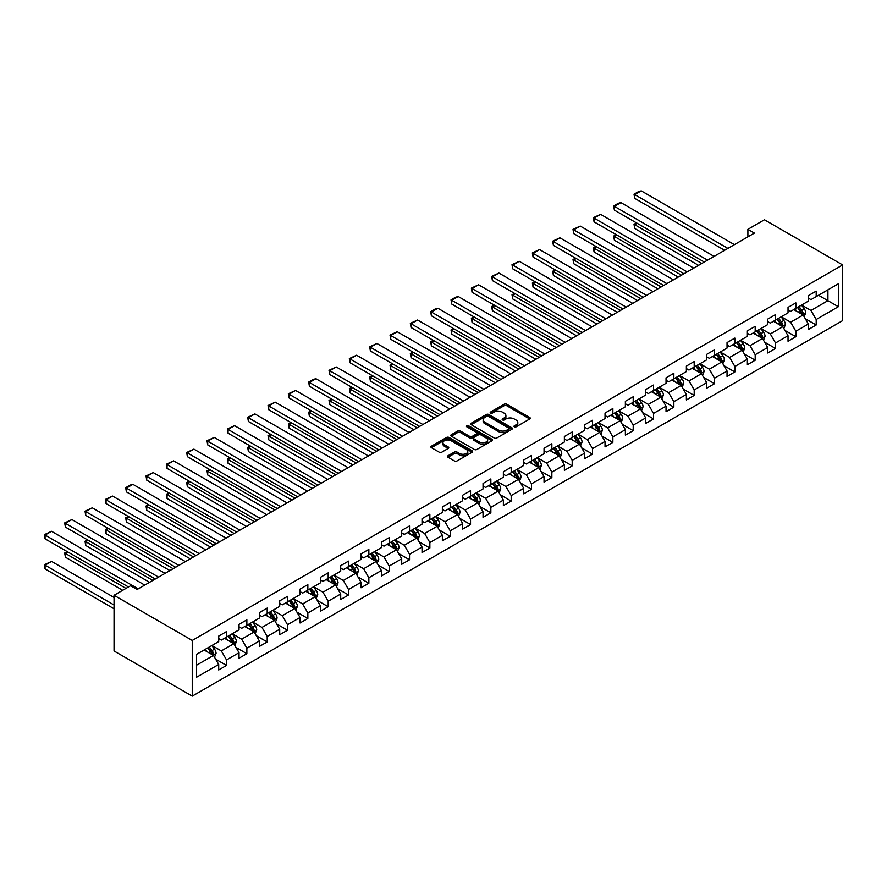 <?xml version="1.0" encoding="UTF-8"?>
<svg xmlns="http://www.w3.org/2000/svg" width="887" height="887" viewBox="0 0 887 887"><rect width="100%" height="100%" fill="white"/><g stroke="black" fill="none" stroke-linecap="round" stroke-linejoin="round"><path stroke-width="1.33" d="M514.36 426.824A1.264 0.732 0 0 0 516.145 426.824L529.739 418.974A1.807 1.042 0 0 0 530.271 418.232A1.807 1.042 0 0 0 529.739 417.5L506.71 404.206A1.807 1.042 0 0 0 504.16 404.206L490.566 412.045A1.264 0.732 0 0 0 492.352 413.087L494.114 412.067A5.788 3.337 0 0 1 502.297 412.067L504.215 413.176A5.788 3.337 0 0 1 505.912 415.537A5.788 3.337 0 0 1 504.215 417.899L502.463 418.919A1.264 0.732 0 0 0 504.248 419.95L506.011 418.941A5.788 3.337 0 0 1 514.194 418.941L516.112 420.05A5.788 3.337 0 0 1 517.808 422.412A5.788 3.337 0 0 1 516.112 424.773L514.36 425.793A1.264 0.732 0 0 0 514.36 426.824L514.36 425.793M447.99 455.763A1.807 1.042 0 0 0 447.458 456.495A1.807 1.042 0 0 0 447.99 457.237L454.454 460.963A1.807 1.042 0 0 0 457.005 460.963L472.106 452.248A1.807 1.042 0 0 0 472.638 451.516A1.807 1.042 0 0 0 472.106 450.773L449.077 437.479A1.807 1.042 0 0 0 446.516 437.479L431.426 446.194A1.807 1.042 0 0 0 430.894 446.937A1.807 1.042 0 0 0 431.426 447.669L439.22 452.182A1.807 1.042 0 0 0 441.781 452.182L448.245 448.445A1.807 1.042 0 0 0 448.778 447.713A1.807 1.042 0 0 0 448.245 446.97L444.376 444.731A4.845 2.794 0 0 1 442.957 442.757A4.845 2.794 0 0 1 445.95 440.174A4.845 2.794 0 0 1 451.217 440.784L466.385 449.532A4.845 2.794 0 0 1 467.793 451.516A4.845 2.794 0 0 1 464.81 454.089A4.845 2.794 0 0 1 459.533 453.49L457.005 452.026A1.807 1.042 0 0 0 454.454 452.026L447.99 455.763L447.99 457.237L454.454 453.534L454.454 452.026M842.65 264.936L764.45 219.788L747.896 229.345L754.405 233.104L137.119 589.5L130.6 585.73L114.046 595.288L192.246 640.436L842.65 264.936L842.65 320.617L192.246 696.129L192.246 640.436M494.236 437.99A1.807 1.042 0 0 0 496.798 437.99L511.899 429.275A1.807 1.042 0 0 0 512.42 428.543A1.807 1.042 0 0 0 511.899 427.8L488.87 414.506A1.807 1.042 0 0 0 486.309 414.506L471.208 423.221A1.807 1.042 0 0 0 470.675 423.964A1.807 1.042 0 0 0 471.208 424.696L494.236 437.99M467.305 427.102A1.264 0.732 0 0 1 468.591 427.279L468.591 425.771L491.997 439.287A1.807 1.042 0 0 1 492.529 440.03A1.807 1.042 0 0 1 491.997 440.761L476.907 449.476A1.807 1.042 0 0 1 474.345 449.476L451.317 436.182L457.781 432.479L457.781 430.982L451.317 434.708A1.807 1.042 0 0 0 450.784 435.45A1.807 1.042 0 0 0 451.317 436.182L451.317 434.708M457.781 432.479A1.807 1.042 0 0 1 460.331 432.479L460.331 430.982A1.807 1.042 0 0 0 457.781 430.982M460.331 430.982L469.678 436.371A1.807 1.042 0 0 0 472.239 436.371L476.519 433.898A1.807 1.042 0 0 0 477.051 433.155A1.807 1.042 0 0 0 476.519 432.424L466.795 426.802A1.264 0.732 0 0 1 468.591 425.771M215.641 659.141L226.529 665.427L226.529 659.928L239.035 652.71L239.035 658.198L246.863 653.686L246.863 648.197L259.37 640.968L259.37 646.457L267.198 641.944L267.198 636.456L279.704 629.227L279.704 634.726L287.532 630.202L287.532 624.714L300.039 617.485L300.039 622.984L307.856 618.472L307.856 612.972L320.373 605.754L320.373 611.243L328.19 606.73L328.19 601.231L340.708 594.013L340.708 599.501L348.524 594.989L348.524 589.5L361.042 582.271L361.042 587.771L368.859 583.247L368.859 577.759L381.377 570.529L381.377 576.029L389.193 571.516L389.193 566.017L401.711 558.788L401.711 564.287L409.528 559.775L409.528 554.275L422.035 547.057L422.035 552.546L429.862 548.033L429.862 542.534L442.369 535.316L442.369 540.804L450.197 536.291L450.197 530.803L462.704 523.574L462.704 529.073L470.531 524.55L470.531 519.061L483.038 511.832L483.038 517.332L490.855 512.819L490.855 507.32L503.372 500.102L503.372 505.59L511.189 501.077L511.189 495.578L523.707 488.36L523.707 493.848L531.524 489.336L531.524 483.847L544.041 476.618L544.041 482.107L551.858 477.594L551.858 472.106L564.376 464.877L564.376 470.376L572.193 465.852L572.193 460.364L584.71 453.135L584.71 458.634L592.527 454.122L592.527 448.622L605.034 441.404L605.034 446.893L612.862 442.38L612.862 436.881L625.368 429.663L625.368 435.151L633.196 430.638L633.196 425.15L645.703 417.921L645.703 423.421L653.531 418.897L653.531 413.409L666.037 406.179L666.037 411.679L673.854 407.166L673.854 401.667L686.372 394.449L686.372 399.937L694.188 395.425L694.188 389.925L706.706 382.707L706.706 388.196L714.523 383.683L714.523 378.195L727.041 370.966L727.041 376.454L734.857 371.941L734.857 366.453L747.375 359.224L747.375 364.723L755.192 360.2L755.192 354.711L767.698 347.482L767.698 352.982L775.526 348.469L775.526 342.97L788.033 335.752L788.033 341.24L795.861 336.727L795.861 331.228L808.367 324.01L808.367 329.498L816.195 324.986L816.195 319.497L838.348 306.702L838.348 283.818L827.926 289.838L827.926 300.682L838.348 306.702M226.529 665.427L218.712 669.94L218.712 664.452L196.548 677.236L196.548 654.362L218.712 641.567L218.712 636.079L226.529 631.566L226.529 637.054L239.035 629.825L239.035 624.337L246.863 619.825L246.863 625.313L259.37 618.095L259.37 612.595L267.198 608.083L267.198 613.571L279.704 606.353L279.704 600.854L287.532 596.341L287.532 601.841L300.039 594.612L300.039 589.123L307.856 584.6L307.856 590.099L320.373 582.87L320.373 577.382L328.19 572.869L328.19 578.357L340.708 571.139L340.708 565.64L348.524 561.127L348.524 566.616L361.042 559.398L361.042 553.898L368.859 549.386L368.859 554.885L381.377 547.656L381.377 542.168L389.193 537.644L389.193 543.143L401.711 535.914L401.711 530.426L409.528 525.913L409.528 531.402L422.035 524.173L422.035 518.684L429.862 514.172L429.862 519.66L442.369 512.442L442.369 506.943L450.197 502.43L450.197 507.918L462.704 500.7L462.704 495.201L470.531 490.688L470.531 496.188L483.038 488.959L483.038 483.47L490.855 478.947L490.855 484.446L503.372 477.217L503.372 471.729L511.189 467.216L511.189 472.704L523.707 465.475L523.707 459.987L531.524 455.474L531.524 460.963L544.041 453.745L544.041 448.245L551.858 443.733L551.858 449.221L564.376 442.003L564.376 436.504L572.193 431.991L572.193 437.491L584.71 430.262L584.71 424.773L592.527 420.25L592.527 425.749L605.034 418.52L605.034 413.032L612.862 408.519L612.862 414.007L625.368 406.789L625.368 401.29L633.196 396.777L633.196 402.266L645.703 395.048L645.703 389.548L653.531 385.036L653.531 390.535L666.037 383.306L666.037 377.818L673.854 373.294L673.854 378.793L686.372 371.564L686.372 366.076L694.188 361.563L694.188 367.052L706.706 359.823L706.706 354.334L714.523 349.822L714.523 355.31L727.041 348.092L727.041 342.593L734.857 338.08L734.857 343.568L747.375 336.35L747.375 330.851L755.192 326.338L755.192 331.838L767.698 324.609L767.698 319.12L775.526 314.597L775.526 320.096L788.033 312.867L788.033 307.379L795.861 302.866L795.861 308.354L808.367 301.137L808.367 295.637L816.195 291.124L816.195 296.613L838.348 283.818M224.444 638.263L233.824 643.674L221.318 650.903L211.926 645.481M218.712 638.562L221.318 640.07L226.529 637.054M221.318 650.903L226.529 659.928M233.824 643.674L239.035 652.71M244.779 626.521L254.159 631.943L241.652 639.161L232.261 633.739M239.035 626.821L241.652 628.329L246.863 625.313M241.652 639.161L246.863 648.197M254.159 631.943L259.37 640.968M265.113 614.78L274.493 620.201L261.975 627.419L252.595 622.009M259.37 615.079L261.975 616.587L267.198 613.571M261.975 627.419L267.198 636.456M274.493 620.201L279.704 629.227M285.437 603.038L294.828 608.46L282.31 615.689L272.93 610.267M279.704 603.337L282.31 604.845L287.532 601.841M282.31 615.689L287.532 624.714M294.828 608.46L300.039 617.485M305.771 591.296L315.162 596.718L302.644 603.947L293.264 598.525M300.039 591.607L302.644 593.104L307.856 590.099M302.644 603.947L307.856 612.972M315.162 596.718L320.373 605.754M326.106 579.566L335.497 584.976L322.979 592.206L313.599 586.784M320.373 579.865L322.979 581.373L328.19 578.357M322.979 592.206L328.19 601.231M335.497 584.976L340.708 594.013M346.44 567.824L355.831 573.246L343.313 580.464L333.933 575.042M340.708 568.123L343.313 569.631L348.524 566.616M343.313 580.464L348.524 589.5M355.831 573.246L361.042 582.271M366.774 556.082L376.155 561.504L363.648 568.722L354.257 563.312M361.042 556.382L363.648 557.89L368.859 554.885M363.648 568.722L368.859 577.759M376.155 561.504L381.377 570.529M387.109 544.341L396.489 549.763L383.982 556.992L374.591 551.57M381.377 544.64L383.982 546.148L389.193 543.143M383.982 556.992L389.193 566.017M396.489 549.763L401.711 558.788M407.443 532.61L416.823 538.021L404.317 545.25L394.926 539.828M401.711 532.91L404.317 534.406L409.528 531.402M404.317 545.25L409.528 554.275M416.823 538.021L422.035 547.057M427.778 520.869L437.158 526.279L424.651 533.508L415.26 528.087M422.035 521.168L424.651 522.676L429.862 519.66M424.651 533.508L429.862 542.534M437.158 526.279L442.369 535.316M448.112 509.127L457.492 514.549L444.975 521.767L435.595 516.356M442.369 509.426L444.975 510.934L450.197 507.918M444.975 521.767L450.197 530.803M457.492 514.549L462.704 523.574M468.436 497.385L477.827 502.807L465.309 510.025L455.929 504.614M462.704 497.685L465.309 499.193L470.531 496.188M465.309 510.025L470.531 519.061M477.827 502.807L483.038 511.832M488.77 485.644L498.161 491.065L485.644 498.294L476.264 492.873M483.038 485.954L485.644 487.451L490.855 484.446M485.644 498.294L490.855 507.32M498.161 491.065L503.372 500.102M509.105 473.913L518.496 479.324L505.978 486.553L496.598 481.131M503.372 474.212L505.978 475.72L511.189 472.704M505.978 486.553L511.189 495.578M518.496 479.324L523.707 488.36M529.439 462.171L538.83 467.593L526.313 474.811L516.933 469.389M523.707 462.471L526.313 463.979L531.524 460.963M526.313 474.811L531.524 483.847M538.83 467.593L544.041 476.618M549.774 450.43L559.154 455.851L546.647 463.069L537.256 457.659M544.041 450.729L546.647 452.237L551.858 449.221M546.647 463.069L551.858 472.106M559.154 455.851L564.376 464.877M570.108 438.688L579.488 444.11L566.981 451.339L557.59 445.917M564.376 438.987L566.981 440.495L572.193 437.491M566.981 451.339L572.193 460.364M579.488 444.11L584.71 453.135M590.443 426.957L599.823 432.368L587.316 439.597L577.925 434.175M584.71 427.257L587.316 428.754L592.527 425.749M587.316 439.597L592.527 448.622M599.823 432.368L605.034 441.404M610.777 415.216L620.157 420.626L607.65 427.856L598.259 422.434M605.034 415.515L607.65 417.023L612.862 414.007M607.65 427.856L612.862 436.881M620.157 420.626L625.368 429.663M631.112 403.474L640.492 408.896L627.974 416.114L618.594 410.703M625.368 403.773L627.974 405.281L633.196 402.266M627.974 416.114L633.196 425.15M640.492 408.896L645.703 417.921M651.435 391.732L660.826 397.154L648.308 404.372L638.928 398.962M645.703 392.032L648.308 393.54L653.531 390.535M648.308 404.372L653.531 413.409M660.826 397.154L666.037 406.179M671.769 379.991L681.161 385.413L668.643 392.642L659.263 387.22M666.037 380.301L668.643 381.798L673.854 378.793M668.643 392.642L673.854 401.667M681.161 385.413L686.372 394.449M692.104 368.26L701.495 373.671L688.977 380.9L679.597 375.478M686.372 368.56L688.977 370.056L694.188 367.052M688.977 380.9L694.188 389.925M701.495 373.671L706.706 382.707M712.438 356.519L721.818 361.929L709.312 369.158L699.932 363.737M706.706 356.818L709.312 358.326L714.523 355.31M709.312 369.158L714.523 378.195M721.818 361.929L727.041 370.966M732.773 344.777L742.153 350.199L729.646 357.417L720.255 352.006M727.041 345.076L729.646 346.584L734.857 343.568M729.646 357.417L734.857 366.453M742.153 350.199L747.375 359.224M753.107 333.035L762.487 338.457L749.981 345.675L740.59 340.264M747.375 333.335L749.981 334.842L755.192 331.838M749.981 345.675L755.192 354.711M762.487 338.457L767.698 347.482M773.442 321.294L782.822 326.715L770.315 333.944L760.924 328.523M767.698 321.604L770.315 323.101L775.526 320.096M770.315 333.944L775.526 342.97M782.822 326.715L788.033 335.752M793.776 309.563L803.156 314.974L790.639 322.203L781.259 316.781M788.033 309.862L790.639 311.37L795.861 308.354M790.639 322.203L795.861 331.228M803.156 314.974L808.367 324.01M818.535 295.26L827.926 300.682L810.973 310.461L801.593 305.039M808.367 298.121L810.973 299.629L816.195 296.613M810.973 310.461L816.195 319.497M114.046 595.288L114.046 650.98L192.246 696.129M747.896 229.345L747.896 236.862M196.548 665.195L213.49 655.415L204.11 649.994M213.49 655.415L218.712 664.452M805.307 318.699L816.195 324.986M784.973 330.441L795.861 336.727M764.638 342.182L775.526 348.469M744.304 353.924L755.192 360.2M723.969 365.655L734.857 371.941M703.646 377.396L714.523 383.683M683.312 389.138L694.188 395.425M662.977 400.88L673.854 407.166M642.643 412.621L653.531 418.897M622.308 424.352L633.196 430.638M601.974 436.094L612.862 442.38M581.639 447.835L592.527 454.122M561.305 459.577L572.193 465.852M540.97 471.319L551.858 477.594M520.647 483.049L531.524 489.336M500.312 494.791L511.189 501.077M479.978 506.532L490.855 512.819M459.643 518.274L470.531 524.55M439.309 530.005L450.197 536.291M418.974 541.746L429.862 548.033M398.64 553.488L409.528 559.775M378.305 565.23L389.193 571.516M357.982 576.971L368.859 583.247M337.648 588.702L348.524 594.989M317.313 600.444L328.19 606.73M296.979 612.185L307.856 618.472M276.644 623.927L287.532 630.202M256.31 635.669L267.198 641.944M235.975 647.399L246.863 653.686M514.859 427.002L516.112 426.281A5.788 3.337 0 0 0 517.808 423.919L517.808 422.412M505.912 415.537L505.912 417.045A5.788 3.337 0 0 1 504.215 419.407L502.962 420.128M529.716 418.986L506.71 405.703A1.807 1.042 0 0 0 504.16 405.703L491.065 413.264M511.866 429.297L488.87 416.014A1.807 1.042 0 0 0 486.309 416.014L471.23 424.718L471.208 423.221M508.694 429.053A1.264 0.732 0 0 0 508.694 428.022L488.482 416.358A1.264 0.732 0 0 0 486.686 416.358L484.834 417.422A5.788 3.337 0 0 0 483.138 419.784A5.788 3.337 0 0 0 484.834 422.157L498.649 430.128A5.788 3.337 0 0 0 506.843 430.128L508.694 429.053L508.694 430.561A1.264 0.732 0 0 0 509.071 430.051L509.071 428.543M483.138 419.784L483.138 421.292A5.788 3.337 0 0 0 484.834 423.653L484.834 422.157M508.694 430.561L506.843 431.636A5.788 3.337 0 0 1 498.649 431.636L484.834 423.653M460.331 432.479L469.678 437.879A1.807 1.042 0 0 0 472.239 437.879L476.519 435.406A1.807 1.042 0 0 0 477.051 434.663L477.051 433.155M468.591 427.279L491.975 440.784M479.368 441.97A4.845 2.794 0 0 0 484.646 442.569A4.845 2.794 0 0 0 487.628 439.985A4.845 2.794 0 0 0 486.209 438.012L480.865 434.929A1.807 1.042 0 0 0 478.315 434.929L474.024 437.402A1.807 1.042 0 0 0 473.492 438.145A1.807 1.042 0 0 0 474.024 438.877L479.368 441.97L479.368 443.467A4.845 2.794 0 0 0 484.646 444.077A4.845 2.794 0 0 0 487.628 441.493L487.628 439.985M473.492 438.145L473.492 439.653A1.807 1.042 0 0 0 474.024 440.384L474.024 438.877M479.368 443.467L474.024 440.384M467.793 451.516L467.793 453.013A4.845 2.794 0 0 1 464.81 455.596A4.845 2.794 0 0 1 459.533 454.998L457.005 453.534A1.807 1.042 0 0 0 454.454 453.534M442.957 442.757L442.957 444.265A4.845 2.794 0 0 0 444.376 446.239L444.376 444.731M448.223 448.456L444.376 446.239M472.106 450.773L472.106 452.248L449.077 438.987A1.807 1.042 0 0 0 446.516 438.987L431.448 447.68M804.187 316.759L805.74 312.856A4.89 2.816 -120 0 0 804.176 308.698L801.493 305.106M796.803 311.304L794.974 308.864M701.817 263.472L634.726 224.733L634.726 228.502L698.557 265.346M797.446 307.434L800.141 311.027A4.89 2.816 60 0 1 801.538 313.965L803.101 313.067A4.89 2.816 -120 0 0 801.704 310.128L799.01 306.536M797.79 307.246L800.773 311.226A2.484 1.441 60 0 1 801.227 311.98L803.101 313.067M637.21 223.302L634.726 224.733L634.017 224.322L636.489 222.892M634.726 228.502L634.017 224.322M727.883 248.415L634.726 194.63L634.726 198.4L724.624 250.3M734.403 244.657L641.246 190.871L634.726 194.63L634.017 194.22L638.573 191.592L641.246 190.871M634.726 198.4L634.017 194.22M783.853 328.5L785.405 324.598A4.89 2.816 -120 0 0 783.842 320.44L781.159 316.847M776.469 323.045L774.639 320.606M681.482 275.203L614.392 236.474L614.392 240.233L678.222 277.088M777.112 319.176L779.806 322.768A4.89 2.816 60 0 1 781.203 325.706L782.766 324.797A4.89 2.816 -120 0 0 781.369 321.87L778.675 318.278M777.456 318.976L780.438 322.968A2.484 1.441 60 0 1 780.893 323.722L782.766 324.797M616.875 235.044L614.392 236.474L613.682 236.064L616.155 234.634M614.392 240.233L613.682 236.064M763.519 340.242L765.071 336.328A4.89 2.816 -120 0 0 763.507 332.17L760.824 328.578M756.134 334.787L754.305 332.348M661.148 286.945L594.068 248.216L594.068 251.975L657.888 288.829M756.777 330.918L759.472 334.51A4.89 2.816 60 0 1 760.869 337.448L762.432 336.539A4.89 2.816 -120 0 0 761.035 333.601L758.341 330.008M757.121 330.718L760.104 334.698A2.484 1.441 60 0 1 760.558 335.463L762.432 336.539M596.541 246.786L594.068 248.216L593.348 247.806L595.82 246.375M594.068 251.975L593.348 247.806M707.549 260.157L614.392 206.372L614.392 210.141L704.289 262.042M714.068 256.398L620.911 202.613L614.392 206.372L613.682 205.961L618.239 203.323L620.911 202.613M614.392 210.141L613.682 205.961M687.214 271.899L594.068 218.113L594.068 221.872L683.955 273.773M693.734 268.129L600.577 214.355L594.068 218.113L593.348 217.703L600.577 214.355M594.068 221.872L593.348 217.703M743.184 351.984L744.736 348.07A4.89 2.816 -120 0 0 743.173 343.912L740.49 340.32M735.8 346.529L733.97 344.089M640.813 298.686L573.734 259.958L573.734 263.716L637.553 300.571M736.443 342.659L739.137 346.252A4.89 2.816 60 0 1 740.534 349.19L742.097 348.281A4.89 2.816 -120 0 0 740.7 345.342L738.017 341.75M736.787 342.46L739.769 346.44A2.484 1.441 60 0 1 740.224 347.194L742.097 348.281M576.206 258.527L573.734 259.958L573.013 259.536L575.486 258.106M573.734 263.716L573.013 259.536M722.85 363.714L724.402 359.812A4.89 2.816 -120 0 0 722.85 355.654L720.155 352.061M715.465 358.259L713.636 355.82M620.479 310.428L553.399 271.688L553.399 275.458L617.23 312.302M716.119 354.39L718.803 357.982A4.89 2.816 60 0 1 720.2 360.92L721.763 360.022A4.89 2.816 -120 0 0 720.366 357.084L717.683 353.492M716.452 354.201L719.435 358.182A2.484 1.441 60 0 1 719.889 358.936L721.763 360.022M555.872 270.258L553.399 271.688L552.679 271.278L555.162 269.848M553.399 275.458L552.679 271.278M702.515 375.456L704.067 371.553A4.89 2.816 -120 0 0 702.515 367.395L699.821 363.803M695.131 370.001L693.301 367.562M600.155 322.158L533.065 283.43L533.065 287.2L596.896 324.043M695.785 366.131L698.468 369.724A4.89 2.816 60 0 1 699.865 372.662L701.429 371.764A4.89 2.816 -120 0 0 700.031 368.826L697.348 365.233M696.118 365.932L699.111 369.923A2.484 1.441 60 0 1 699.555 370.677L701.429 371.764M535.537 281.999L533.065 283.43L532.344 283.02L534.828 281.589M533.065 287.2L532.344 283.02M666.88 283.629L573.734 229.855L573.734 233.614L663.631 285.514M673.399 279.871L580.242 226.085L573.734 229.855L573.013 229.434L580.242 226.085M573.734 233.614L573.013 229.434M646.556 295.371L553.399 241.597L553.399 245.355L643.297 297.256M653.065 291.612L559.919 237.827L553.399 241.597L552.679 241.175L559.919 237.827M553.399 245.355L552.679 241.175M626.222 307.113L533.065 253.327L533.065 257.097L622.962 308.998M632.73 303.354L539.584 249.569L533.065 253.327L532.344 252.917L539.584 249.569M533.065 257.097L532.344 252.917M605.888 318.854L512.73 265.069L512.73 268.828L602.628 320.739M612.407 315.085L519.25 261.31L512.73 265.069L512.01 264.659L519.25 261.31M512.73 268.828L512.01 264.659M585.553 330.596L492.396 276.811L492.396 280.569L582.293 332.47M592.072 326.826L498.915 273.052L492.396 276.811L491.675 276.4L498.915 273.052M492.396 280.569L491.675 276.4M565.219 342.327L472.061 288.552L472.061 292.311L561.959 344.211M571.738 338.568L478.581 284.782L472.061 288.552L471.352 288.131L478.581 284.782M472.061 292.311L471.352 288.131M544.884 354.068L451.727 300.283L451.727 304.053L541.624 355.953M551.404 350.31L458.246 296.524L451.727 300.283L451.017 299.873L455.574 297.245L458.246 296.524M451.727 304.053L451.017 299.873M524.55 365.81L431.392 312.024L431.392 315.794L521.29 367.695M531.069 362.051L437.912 308.266L431.392 312.024L430.683 311.614L435.24 308.975L437.912 308.266M431.392 315.794L430.683 311.614M504.215 377.552L411.069 323.766L411.069 327.525L500.955 379.425M510.735 373.782L417.577 320.007L411.069 323.766L410.348 323.356L417.577 320.007M411.069 327.525L410.348 323.356M483.881 389.293L390.735 335.508L390.735 339.266L480.632 391.167M490.4 385.523L397.243 331.738L390.735 335.508L390.014 335.098L397.243 331.738M390.735 339.266L390.014 335.098M463.557 401.024L370.4 347.249L370.4 351.008L460.298 402.909M470.066 397.265L376.92 343.48L370.4 347.249L369.679 346.828L376.92 343.48M370.4 351.008L369.679 346.828M443.223 412.765L350.066 358.98L350.066 362.75L439.963 414.65M449.731 409.007L356.585 355.221L350.066 358.98L349.345 358.57L356.585 355.221M350.066 362.75L349.345 358.57M422.888 424.507L329.731 370.722L329.731 374.491L419.629 426.392M429.408 420.748L336.251 366.963L329.731 370.722L329.01 370.311L336.251 366.963M329.731 374.491L329.01 370.311M402.554 436.249L309.397 382.463L309.397 386.222L399.294 438.123M409.073 432.479L315.916 378.705L309.397 382.463L308.687 382.053L313.244 379.414L315.916 378.705M309.397 386.222L308.687 382.053M382.219 447.979L289.062 394.205L289.062 397.964L378.96 449.864M388.739 444.221L295.582 390.435L289.062 394.205L288.353 393.784L295.582 390.435M289.062 397.964L288.353 393.784M361.885 459.721L268.728 405.947L268.728 409.705L358.625 461.606M368.404 455.962L275.247 402.177L268.728 405.947L268.018 405.525L275.247 402.177M268.728 409.705L268.018 405.525M341.55 471.463L248.404 417.677L248.404 421.447L338.291 473.348M348.07 467.704L254.913 413.919L248.404 417.677L247.684 417.267L254.913 413.919M248.404 421.447L247.684 417.267M321.216 483.204L228.07 429.419L228.07 433.178L317.967 485.089M327.735 479.435L234.578 425.66L228.07 429.419L227.349 429.009L234.578 425.66M228.07 433.178L227.349 429.009M300.893 494.946L207.735 441.161L207.735 444.919L297.633 496.82M307.401 491.176L214.255 437.402L207.735 441.161L207.015 440.75L214.255 437.402M207.735 444.919L207.015 440.75M682.192 387.198L683.733 383.295A4.89 2.816 -120 0 0 682.181 379.126L679.486 375.545M674.796 381.743L672.967 379.303M579.821 333.9L512.73 295.171L512.73 298.93L576.561 335.785M675.451 377.873L678.134 381.465A4.89 2.816 60 0 1 679.542 384.404L681.105 383.494A4.89 2.816 -120 0 0 679.697 380.556L677.014 376.975M675.783 377.674L678.777 381.665A2.484 1.441 60 0 1 679.22 382.419L681.105 383.494M515.203 293.741L512.73 295.171L512.01 294.761L514.493 293.331M512.73 298.93L512.01 294.761M661.857 398.939L663.409 395.025A4.89 2.816 -120 0 0 661.846 390.868L659.152 387.275M654.462 393.484L652.644 391.045M559.486 345.642L492.396 306.913L492.396 310.672L556.227 347.527M655.116 389.615L657.81 393.207A4.89 2.816 60 0 1 659.207 396.145L660.771 395.236A4.89 2.816 -120 0 0 659.374 392.298L656.679 388.706M655.46 389.415L658.442 393.396A2.484 1.441 60 0 1 658.897 394.161L660.771 395.236M494.879 305.483L492.396 306.913L491.675 306.492L494.159 305.061M492.396 310.672L491.675 306.492M641.523 410.67L643.075 406.767A4.89 2.816 -120 0 0 641.512 402.609L638.817 399.017M634.127 405.226L632.309 402.787M539.152 357.383L472.061 318.655L472.061 322.413L535.892 359.268M634.782 401.356L637.476 404.938A4.89 2.816 60 0 1 638.873 407.876L640.436 406.978A4.89 2.816 -120 0 0 639.039 404.04L636.345 400.447M635.125 401.157L638.108 405.137A2.484 1.441 60 0 1 638.562 405.891L640.436 406.978M474.545 317.224L472.061 318.655L471.352 318.233L473.824 316.803M472.061 322.413L471.352 318.233M621.188 422.412L622.741 418.509A4.89 2.816 -120 0 0 621.177 414.351L618.494 410.759M613.804 416.957L611.975 414.517M518.817 369.125L451.727 330.385L451.727 334.155L515.558 370.999M614.447 413.087L617.141 416.679A4.89 2.816 60 0 1 618.538 419.618L620.102 418.719A4.89 2.816 -120 0 0 618.705 415.781L616.01 412.189M614.791 412.898L617.773 416.879A2.484 1.441 60 0 1 618.228 417.633L620.102 418.719M454.211 328.955L451.727 330.385L451.017 329.975L453.49 328.545M451.727 334.155L451.017 329.975M600.854 434.153L602.406 430.25A4.89 2.816 -120 0 0 600.843 426.093L598.16 422.5M593.47 428.698L591.64 426.259M498.483 380.856L431.392 342.127L431.392 345.886L495.223 382.74M594.113 424.829L596.807 428.421A4.89 2.816 60 0 1 598.204 431.359L599.767 430.461A4.89 2.816 -120 0 0 598.37 427.523L595.676 423.931M594.456 424.629L597.439 428.621A2.484 1.441 60 0 1 597.893 429.375L599.767 430.461M433.876 340.697L431.392 342.127L430.683 341.717L433.155 340.286M431.392 345.886L430.683 341.717M580.519 445.895L582.072 441.992A4.89 2.816 -120 0 0 580.508 437.823L577.825 434.242M573.135 440.44L571.306 438.001M478.148 392.597L411.069 353.869L411.069 357.627L474.889 394.482M573.778 436.57L576.472 440.163A4.89 2.816 60 0 1 577.869 443.101L579.433 442.192A4.89 2.816 -120 0 0 578.036 439.253L575.341 435.661M574.122 436.371L577.104 440.362A2.484 1.441 60 0 1 577.559 441.116L579.433 442.192M413.542 352.438L411.069 353.869L410.348 353.458L412.821 352.028M411.069 357.627L410.348 353.458M560.185 457.637L561.737 453.723A4.89 2.816 -120 0 0 560.185 449.565L557.491 445.973M552.801 452.182L550.971 449.742M457.814 404.339L390.735 365.61L390.735 369.369L454.554 406.224M553.444 448.312L556.138 451.904A4.89 2.816 60 0 1 557.535 454.843L559.098 453.933A4.89 2.816 -120 0 0 557.701 450.995L555.018 447.403M553.787 448.112L556.77 452.093A2.484 1.441 60 0 1 557.224 452.847L559.098 453.933M393.207 364.18L390.735 365.61L390.014 365.189L392.486 363.759M390.735 369.369L390.014 365.189M539.85 469.367L541.403 465.464A4.89 2.816 -120 0 0 539.85 461.307L537.156 457.714M532.466 463.912L530.637 461.473M437.479 416.081L370.4 377.341L370.4 381.111L434.231 417.954M533.12 460.043L535.803 463.635A4.89 2.816 60 0 1 537.2 466.573L538.764 465.675A4.89 2.816 -120 0 0 537.367 462.737L534.684 459.144M533.453 459.854L536.435 463.834A2.484 1.441 60 0 1 536.89 464.588L538.764 465.675M372.873 375.922L370.4 377.341L369.679 376.931L372.163 375.5M370.4 381.111L369.679 376.931M519.527 481.109L521.068 477.206A4.89 2.816 -120 0 0 519.516 473.048L516.822 469.456M512.132 475.654L510.302 473.214M417.156 427.822L350.066 389.083L350.066 392.852L413.896 429.696M512.786 471.784L515.469 475.377A4.89 2.816 60 0 1 516.866 478.315L518.429 477.417A4.89 2.816 -120 0 0 517.032 474.478L514.349 470.886M513.118 471.596L516.112 475.576A2.484 1.441 60 0 1 516.556 476.33L518.429 477.417M352.538 387.652L350.066 389.083L349.345 388.672L351.829 387.242M350.066 392.852L349.345 388.672M499.193 492.85L500.734 488.948A4.89 2.816 -120 0 0 499.181 484.79L496.487 481.197M491.797 487.395L489.968 484.956M396.822 439.553L329.731 400.824L329.731 404.583L393.562 441.438M492.451 483.526L495.134 487.118A4.89 2.816 60 0 1 496.543 490.056L498.106 489.147A4.89 2.816 -120 0 0 496.709 486.209L494.015 482.628M492.795 483.326L495.778 487.318A2.484 1.441 60 0 1 496.221 488.072L498.106 489.147M332.204 399.394L329.731 400.824L329.01 400.414L331.494 398.984M329.731 404.583L329.01 400.414M478.858 504.592L480.41 500.678A4.89 2.816 -120 0 0 478.847 496.52L476.153 492.928M471.463 499.137L469.644 496.698M376.487 451.295L309.397 412.566L309.397 416.325L373.227 453.179M472.117 495.268L474.811 498.86A4.89 2.816 60 0 1 476.208 501.798L477.771 500.889A4.89 2.816 -120 0 0 476.374 497.951L473.68 494.358M472.461 495.068L475.443 499.048A2.484 1.441 60 0 1 475.898 499.813L477.771 500.889M311.88 411.136L309.397 412.566L308.687 412.156L311.16 410.725M309.397 416.325L308.687 412.156M458.524 516.334L460.076 512.42A4.89 2.816 -120 0 0 458.512 508.262L455.818 504.67M451.128 510.879L449.31 508.439M356.153 463.036L289.062 424.308L289.062 428.066L352.893 464.921M451.782 507.009L454.477 510.602A4.89 2.816 60 0 1 455.874 513.529L457.437 512.631A4.89 2.816 -120 0 0 456.04 509.692L453.346 506.1M452.126 506.81L455.109 510.79A2.484 1.441 60 0 1 455.563 511.544L457.437 512.631M291.546 422.877L289.062 424.308L288.353 423.886L290.825 422.456M289.062 428.066L288.353 423.886M438.189 528.064L439.741 524.162A4.89 2.816 -120 0 0 438.178 520.004L435.495 516.411M430.805 522.609L428.975 520.17M335.818 474.778L268.728 436.038L268.728 439.808L332.558 476.652M431.448 518.74L434.142 522.332A4.89 2.816 60 0 1 435.539 525.27L437.103 524.372A4.89 2.816 -120 0 0 435.705 521.434L433.011 517.842M431.792 518.551L434.774 522.532A2.484 1.441 60 0 1 435.229 523.286L437.103 524.372M271.211 434.608L268.728 436.038L268.018 435.628L270.491 434.198M268.728 439.808L268.018 435.628M417.855 539.806L419.407 535.903A4.89 2.816 -120 0 0 417.844 531.745L415.16 528.153M410.47 534.351L408.641 531.912M315.484 486.508L248.404 447.78L248.404 451.55L312.224 488.393M411.113 530.481L413.808 534.074A4.89 2.816 60 0 1 415.205 537.012L416.768 536.114A4.89 2.816 -120 0 0 415.371 533.176L412.677 529.583M411.457 530.282L414.44 534.273A2.484 1.441 60 0 1 414.894 535.027L416.768 536.114M250.877 446.349L248.404 447.78L247.684 447.37L250.156 445.939M248.404 451.55L247.684 447.37M397.52 551.548L399.072 547.645A4.89 2.816 -120 0 0 397.509 543.476L394.826 539.895M390.136 546.093L388.306 543.653M295.149 498.25L228.07 459.521L228.07 463.28L291.89 500.135M390.779 542.223L393.473 545.815A4.89 2.816 60 0 1 394.87 548.754L396.434 547.844A4.89 2.816 -120 0 0 395.037 544.906L392.342 541.325M391.123 542.024L394.105 546.015A2.484 1.441 60 0 1 394.56 546.769L396.434 547.844M230.542 458.091L228.07 459.521L227.349 459.111L229.822 457.681M228.07 463.28L227.349 459.111M377.186 563.289L378.738 559.375A4.89 2.816 -120 0 0 377.186 555.218L374.491 551.625M369.801 557.834L367.972 555.395M274.815 509.992L207.735 471.263L207.735 475.022L271.555 511.877M370.444 553.965L373.139 557.557A4.89 2.816 60 0 1 374.536 560.495L376.099 559.586A4.89 2.816 -120 0 0 374.702 556.648L372.019 553.056M370.788 553.765L373.771 557.746A2.484 1.441 60 0 1 374.225 558.511L376.099 559.586M210.208 469.833L207.735 471.263L207.015 470.842L209.487 469.411M207.735 475.022L207.015 470.842M356.851 575.02L358.403 571.117A4.89 2.816 -120 0 0 356.851 566.959L354.157 563.367M349.467 569.576L347.637 567.126M254.48 521.733L187.401 483.005L187.401 486.763L251.232 523.618M350.121 565.706L352.804 569.288A4.89 2.816 60 0 1 354.201 572.226L355.765 571.328A4.89 2.816 -120 0 0 354.368 568.39L351.684 564.797M350.454 565.507L353.436 569.487A2.484 1.441 60 0 1 353.891 570.241L355.765 571.328M189.873 481.574L187.401 483.005L186.68 482.583L189.164 481.153M187.401 486.763L186.68 482.583M336.528 586.762L338.069 582.859A4.89 2.816 -120 0 0 336.517 578.701L333.822 575.109M329.132 581.307L327.303 578.867M234.157 533.475L167.066 494.735L167.066 498.505L230.897 535.349M329.787 577.437L332.47 581.029A4.89 2.816 60 0 1 333.867 583.968L335.441 583.069A4.89 2.816 -120 0 0 334.033 580.131L331.35 576.539M330.119 577.249L333.113 581.229A2.484 1.441 60 0 1 333.556 581.983L335.441 583.069M169.539 493.305L167.066 494.735L166.346 494.325L168.829 492.895M167.066 498.505L166.346 494.325M316.193 598.503L317.734 594.6A4.89 2.816 -120 0 0 316.182 590.443L313.488 586.85M308.798 593.048L306.969 590.609M213.822 545.206L146.732 506.477L146.732 510.236L210.563 547.091M309.452 589.179L312.135 592.771A4.89 2.816 60 0 1 313.543 595.709L315.107 594.811A4.89 2.816 -120 0 0 313.71 591.873L311.015 588.281M309.796 588.979L312.778 592.971A2.484 1.441 60 0 1 313.222 593.725L315.107 594.811M149.204 505.047L146.732 506.477L146.011 506.067L148.495 504.636M146.732 510.236L146.011 506.067M295.859 610.245L297.411 606.342A4.89 2.816 -120 0 0 295.848 602.173L293.153 598.581M288.463 604.79L286.645 602.351M193.488 556.947L126.397 518.219L126.397 521.977L190.228 558.832M289.118 600.92L291.812 604.513A4.89 2.816 60 0 1 293.209 607.451L294.772 606.542A4.89 2.816 -120 0 0 293.375 603.603L290.681 600.011M289.461 600.721L292.444 604.701A2.484 1.441 60 0 1 292.898 605.466L294.772 606.542M128.881 516.788L126.397 518.219L125.688 517.808L128.16 516.378M126.397 521.977L125.688 517.808M280.558 506.677L187.401 452.902L187.401 456.661L277.298 508.561M287.066 502.918L193.92 449.132L187.401 452.902L186.68 452.481L193.92 449.132M187.401 456.661L186.68 452.481M260.224 518.418L167.066 464.633L167.066 468.403L256.964 520.303M266.743 514.66L173.586 460.874L167.066 464.633L166.346 464.223L173.586 460.874M167.066 468.403L166.346 464.223M239.889 530.16L146.732 476.374L146.732 480.144L236.629 532.045M246.409 526.401L153.251 472.616L146.732 476.374L146.011 475.964L153.251 472.616M146.732 480.144L146.011 475.964M219.555 541.902L126.397 488.116L126.397 491.875L216.295 543.775M226.074 538.132L132.917 484.357L126.397 488.116L125.688 487.706L130.245 485.067L132.917 484.357M126.397 491.875L125.688 487.706M275.524 621.987L277.077 618.073A4.89 2.816 -120 0 0 275.513 613.915L272.819 610.323M268.14 616.532L266.311 614.092M173.153 568.689L106.063 529.96L106.063 533.719L169.894 570.574M268.783 612.662L271.477 616.254A4.89 2.816 60 0 1 272.874 619.193L274.438 618.283A4.89 2.816 -120 0 0 273.041 615.345L270.347 611.753M269.127 612.462L272.109 616.443A2.484 1.441 60 0 1 272.564 617.197L274.438 618.283M108.547 528.53L106.063 529.96L105.353 529.539L107.826 528.109M106.063 533.719L105.353 529.539M199.22 553.643L106.063 499.858L106.063 503.616L195.96 555.517M205.74 549.873L112.582 496.088L106.063 499.858L105.353 499.436L112.582 496.088M106.063 503.616L105.353 499.436M255.19 633.717L256.742 629.814A4.89 2.816 -120 0 0 255.179 625.657L252.496 622.064M247.806 628.262L245.976 625.823M152.819 580.431L85.729 541.691L85.729 545.461L149.559 582.304M248.449 624.393L251.143 627.985A4.89 2.816 60 0 1 252.54 630.923L254.103 630.025A4.89 2.816 -120 0 0 252.706 627.087L250.012 623.494M248.792 624.204L251.775 628.184A2.484 1.441 60 0 1 252.23 628.938L254.103 630.025M88.212 540.261L85.729 541.691L85.019 541.281L87.491 539.85M85.729 545.461L85.019 541.281M178.886 565.374L85.729 511.599L85.729 515.358L175.626 567.259M185.405 561.615L92.248 507.83L85.729 511.599L85.019 511.178L92.248 507.83M85.729 515.358L85.019 511.178M234.855 645.459L236.408 641.556A4.89 2.816 -120 0 0 234.844 637.398L232.161 633.806M227.471 640.004L225.642 637.565M125.965 588.403L65.405 553.433L65.405 557.202L122.705 590.287M228.114 636.134L230.808 639.727A4.89 2.816 60 0 1 232.206 642.665L233.769 641.767A4.89 2.816 -120 0 0 232.372 638.828L229.678 635.236M228.458 635.946L231.44 639.926A2.484 1.441 60 0 1 231.895 640.68L233.769 641.767M67.878 552.002L65.405 553.433L64.684 553.022L67.157 551.592M65.405 557.202L64.684 553.022M158.551 577.115L65.405 523.33L65.405 527.1L155.292 579M165.071 573.357L71.914 519.571L65.405 523.33L64.684 522.92L71.914 519.571M65.405 527.1L64.684 522.92M214.521 657.2L216.073 653.298A4.89 2.816 -120 0 0 214.51 649.14L211.827 645.548M114.046 605.001L45.071 565.174L51.579 561.416L114.046 597.472M207.137 651.745L205.307 649.306M45.071 568.933L44.35 566.261L44.35 564.764L45.071 565.174L45.071 568.933L114.046 608.759M207.78 647.876L210.474 651.468A4.89 2.816 60 0 1 211.871 654.406L213.434 653.497A4.89 2.816 -120 0 0 212.037 650.559L209.343 646.978M208.123 647.676L211.106 651.668A2.484 1.441 60 0 1 211.561 652.422L213.434 653.497M44.35 564.764L51.579 561.416M138.217 588.857L45.071 535.072L45.071 538.841L128.449 586.972M144.736 585.098L51.579 531.313L45.071 535.072L44.35 534.661L51.579 531.313M45.071 538.841L44.35 534.661M516.112 426.281L516.112 424.773M502.463 419.95L502.463 418.919M504.215 419.407L504.215 417.899M490.566 413.087L490.566 412.045M504.16 405.703L504.16 404.206M506.71 405.703L506.71 404.206M529.739 418.974L529.739 417.5M486.309 416.014L486.309 414.506M488.87 416.014L488.87 414.506M511.899 429.275L511.899 427.8M498.649 431.636L498.649 430.128M506.843 431.636L506.843 430.128M469.678 437.879L469.678 436.371M472.239 437.879L472.239 436.371M476.519 435.406L476.519 433.898M491.997 440.761L491.997 439.287M457.005 453.534L457.005 452.026M459.533 454.998L459.533 453.49M448.245 448.445L448.245 446.97M431.426 447.669L431.426 446.194M446.516 438.987L446.516 437.479M449.077 438.987L449.077 437.479M802.68 314.697L805.706 312.945M801.704 310.128L804.176 308.698M798.222 312.135L800.141 311.027M782.345 326.438L785.372 324.686M781.369 321.87L783.842 320.44M777.899 323.866L779.806 322.768M762.011 338.18L765.037 336.428M761.035 333.601L763.507 332.17M757.565 335.608L759.472 334.51M741.676 349.921L744.703 348.17M740.7 345.342L743.173 343.912M737.23 347.349L739.137 346.252M721.342 361.652L724.369 359.911M720.366 357.084L722.85 355.654M716.896 359.091L718.803 357.982M701.007 373.394L704.034 371.642M700.031 368.826L702.515 367.395M696.561 370.833L698.468 369.724M680.673 385.135L683.711 383.384M679.697 380.556L682.181 379.126M676.227 382.563L678.134 381.465M660.338 396.877L663.376 395.125M659.374 392.298L661.846 390.868M655.892 394.305L657.81 393.207M640.004 408.619L643.042 406.867M639.039 404.04L641.512 402.609M635.558 406.046L637.476 404.938M619.68 420.349L622.707 418.609M618.705 415.781L621.177 414.351M615.223 417.788L617.141 416.679M599.346 432.091L602.373 430.339M598.37 427.523L600.843 426.093M594.9 429.519L596.807 428.421M579.011 443.833L582.038 442.081M578.036 439.253L580.508 437.823M574.565 441.26L576.472 440.163M558.677 455.574L561.704 453.822M557.701 450.995L560.185 449.565M554.231 453.002L556.138 451.904M538.342 467.305L541.369 465.564M537.367 462.737L539.85 461.307M533.896 464.744L535.803 463.635M518.008 479.047L521.035 477.295M517.032 474.478L519.516 473.048M513.562 476.485L515.469 475.377M497.674 490.788L500.712 489.036M496.709 486.209L499.181 484.79M493.227 488.216L495.134 487.118M477.339 502.53L480.377 500.778M476.374 497.951L478.847 496.52M472.893 499.958L474.811 498.86M457.005 514.272L460.043 512.52M456.04 509.692L458.512 508.262M452.558 511.699L454.477 510.602M436.681 526.002L439.708 524.261M435.705 521.434L438.178 520.004M432.224 523.441L434.142 522.332M416.347 537.744L419.374 535.992M415.371 533.176L417.844 531.745M411.901 535.183L413.808 534.074M396.012 549.485L399.039 547.734M395.037 544.906L397.509 543.476M391.566 546.913L393.473 545.815M375.678 561.227L378.705 559.475M374.702 556.648L377.186 555.218M371.232 558.655L373.139 557.557M355.343 572.958L358.37 571.217M354.368 568.39L356.851 566.959M350.897 570.396L352.804 569.288M335.009 584.699L338.036 582.947M334.033 580.131L336.517 578.701M330.563 582.138L332.47 581.029M314.674 596.441L317.712 594.689M313.71 591.873L316.182 590.443M310.228 593.869L312.135 592.771M294.34 608.183L297.378 606.431M293.375 603.603L295.848 602.173M289.894 605.61L291.812 604.513M274.016 619.924L277.043 618.172M273.041 615.345L275.513 613.915M269.559 617.352L271.477 616.254M253.682 631.655L256.709 629.914M252.706 627.087L255.179 625.657M249.236 629.094L251.143 627.985M233.348 643.397L236.374 641.645M232.372 638.828L234.844 637.398M228.901 640.835L230.808 639.727M213.013 655.138L216.04 653.386M212.037 650.559L214.51 649.14M208.567 652.566L210.474 651.468"/></g></svg>
